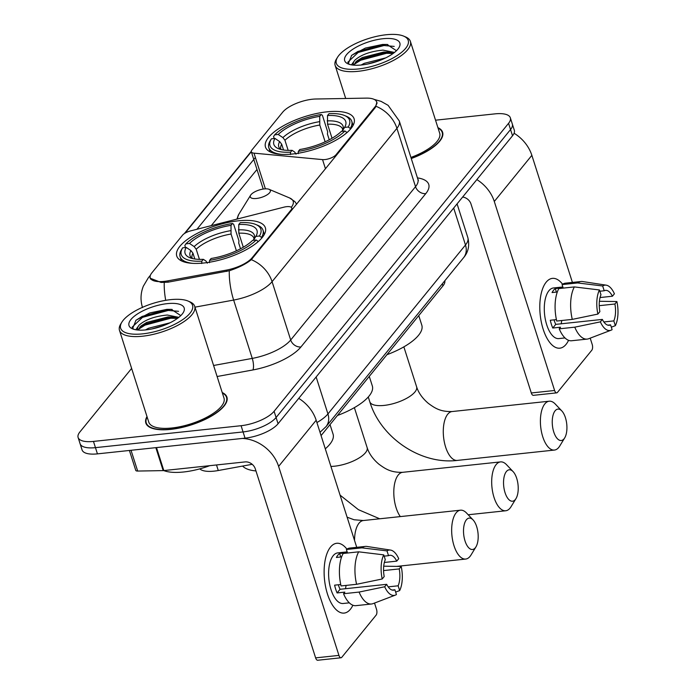 <?xml version="1.0" encoding="UTF-8"?>
<svg xmlns="http://www.w3.org/2000/svg" width="695" height="695" viewBox="0 0 695 695"><rect width="100%" height="100%" fill="white"/><g stroke="black" fill="none" stroke-linecap="round" stroke-linejoin="round"><path stroke-width="1.04" d="M252.172 257.723A23.691 8.688 -17.7 0 1 226.231 270.147L167.851 280.849A23.691 8.688 -17.7 0 1 164.072 281.397A23.691 8.688 -17.7 0 1 150.25 277.861A23.691 8.688 -17.7 0 1 151.84 272.892L182.585 235.136A8.774 3.214 162.3 0 1 190.743 230.853L283.795 207.197A8.774 3.214 162.3 0 1 286.644 206.667A8.774 3.214 162.3 0 1 291.77 207.979A8.774 3.214 162.3 0 1 291.179 209.821L252.172 257.723L252.415 258.488M292.63 154.003A46.513 17.045 -17.7 0 0 354.103 118.784A46.513 17.045 -17.7 0 0 326.954 111.843A46.513 17.045 -17.7 0 0 265.481 147.062A46.513 17.045 -17.7 0 0 292.63 154.003M203.896 262.988A46.513 17.045 -17.7 0 0 265.368 227.769A46.513 17.045 -17.7 0 0 238.22 220.828A46.513 17.045 -17.7 0 0 176.756 256.055A46.513 17.045 -17.7 0 0 203.896 262.988M252.198 464.312L218.273 470.524A26.323 9.652 162.3 0 1 214.086 471.141A26.323 9.652 162.3 0 1 199.786 468.864M282.674 112.199L251.929 149.964A8.774 3.214 162.3 0 0 251.338 151.797A8.774 3.214 162.3 0 0 253.996 153.152L322.541 159.607A8.774 3.214 162.3 0 0 336.006 154.759L375.013 106.848A23.691 8.688 -17.7 0 0 376.612 101.878A23.691 8.688 -17.7 0 0 366.291 98.125L315.904 99.003A23.691 8.688 -17.7 0 0 282.674 112.199M444.826 280.728A26.323 9.652 162.3 0 1 442.958 285.888L321.073 435.591M146.993 416.566A42.56 15.594 -17.7 0 0 145.837 423.038A42.56 15.594 -17.7 0 0 170.675 429.388A42.56 15.594 -17.7 0 0 226.926 397.158A42.56 15.594 -17.7 0 0 222.235 392.553M411.266 158.529A42.56 15.594 -17.7 0 0 442.602 132.25A42.56 15.594 -17.7 0 0 437.911 127.645M376.907 102.104L375.422 107.421L251.303 259.669C246.169 263.9 238.837 267.601 229.298 270.755L168.051 282.179L161.101 282.439L150.129 278.209M131.624 368.411L79.882 431.977A26.323 9.652 -17.7 0 0 78.109 437.494L82.08 449.943A26.323 9.652 -17.7 0 0 97.439 453.87L245.048 438.154A26.323 9.652 -17.7 0 0 278.07 423.742L512.536 135.76L510.547 129.539A26.323 9.652 -17.7 0 0 512.319 124.014A26.323 9.652 -17.7 0 1 510.547 129.539L276.089 417.513L510.547 129.539L508.566 123.319A26.323 9.652 -17.7 0 0 510.339 117.794A26.323 9.652 -17.7 0 0 494.97 113.867L435.53 120.192M245.048 438.154L243.068 431.934A26.323 9.652 -17.7 0 0 276.089 417.513A26.323 9.652 -17.7 0 1 243.068 431.934L95.458 447.649L243.068 431.934L241.078 425.705A26.323 9.652 -17.7 0 0 274.099 411.292L508.566 123.319M80.09 443.714A26.323 9.652 -17.7 0 0 95.458 447.649A26.323 9.652 -17.7 0 1 80.09 443.714M185.087 233.129L251.329 151.762M196.946 229.272L255.386 157.496M78.109 437.494A26.323 9.652 -17.7 0 0 93.469 441.421L241.078 425.705M512.536 135.76A26.323 9.652 -17.7 0 0 514.309 130.243L510.339 117.794M350.367 609.298A35.097 15.985 -96.1 0 1 328.083 595.884A35.097 15.985 -96.1 0 1 324.635 563.489A35.097 15.985 -96.1 0 1 330.507 547.078A35.097 15.985 -96.1 0 1 346.909 549.137A35.097 15.985 -96.1 0 0 336.719 543.282A35.097 15.985 -96.1 0 0 330.507 547.078A35.097 15.985 -96.1 0 0 325.686 587.188A35.097 15.985 -96.1 0 0 344.155 613.094A35.097 15.985 -96.1 0 0 350.367 609.298A35.097 15.985 -96.1 0 0 352.886 605.232A35.097 15.985 -96.1 0 1 350.367 609.298M242.373 438.441A35.097 28.478 39.2 0 1 278.608 466.388L338.934 655.394A4.387 1.998 83.9 0 0 341.01 657.765A4.387 1.998 83.9 0 0 341.792 657.296L376.117 615.136A4.387 1.998 83.9 0 0 376.499 609.254L374.518 603.06M298.737 398.357A35.097 28.478 39.2 0 1 316.173 420.249L356.735 547.33M341.01 657.765L317.711 660.25A4.387 1.998 -96.1 0 1 315.626 657.878L255.3 468.864A8.774 7.124 -140.8 0 0 245.048 461.914L163.82 470.567A4.387 1.607 162.3 0 1 163.169 470.611L137.662 471.054A4.387 1.607 162.3 0 1 135.751 470.359L129.4 450.464M392.189 590.072L394.899 589.777A17.549 7.992 -96.1 0 1 393.57 590.177A17.549 7.992 -96.1 0 1 386.681 584.321L340.064 589.282A17.549 7.992 83.9 0 1 338.352 584.764M356.596 584.295L382.207 578.987L384.196 576.546A17.549 7.992 -96.1 0 1 385.282 559.657L383.762 554.871L358.69 551.83L343.148 553.481A28.955 13.188 -96.1 0 0 341.063 585.946L356.596 584.295A28.955 13.188 -96.1 0 1 358.69 551.83M349.307 602.834L343.13 603.495A25.446 11.589 -96.1 0 1 329.743 584.712A25.446 11.589 -96.1 0 1 333.235 555.635A25.446 11.589 -96.1 0 1 337.744 552.881L347.144 551.882M341.627 556.904L336.389 557.459A25.446 11.589 -96.1 0 1 337.9 555.131A25.446 11.589 -96.1 0 1 339.629 553.481L347.396 552.655L346.388 549.502A28.955 13.188 -96.1 0 1 349.802 548.068L365.335 546.418A28.955 13.188 -96.1 0 1 366.925 546.452L390.547 550.075A22.813 10.39 -96.1 0 1 398.73 558.693L396.741 561.134L384.352 562.455M384.161 556.139L388.522 555.679L386.993 550.892L361.93 547.851L346.388 549.502M361.93 547.851A28.955 13.188 -96.1 0 1 365.335 546.418M382.207 578.987A22.813 10.39 -96.1 0 1 383.762 554.871M386.993 550.892A22.813 10.39 -96.1 0 1 390.547 550.075M383.562 570.586L399.225 568.918L401.215 566.468L383.718 566.182M401.215 566.468A22.813 10.39 -96.1 0 1 399.66 590.585L398.139 585.798L388.184 586.858M395.637 592.088L399.66 590.585M388.522 555.679A17.549 7.992 -96.1 0 1 389.852 555.279A17.549 7.992 -96.1 0 1 396.741 561.134M399.225 568.918A17.549 7.992 -96.1 0 1 398.139 585.798M340.741 584.512L334.608 585.164A25.446 11.589 -96.1 0 0 337.084 592.939L344.859 592.114L343.547 593.73L359.08 592.071L384.691 586.762L386.681 584.321M394.899 589.777L396.428 594.564A22.813 10.39 -96.1 0 1 395.342 595.12L373.015 603.634A28.955 13.188 -96.1 0 1 371.469 604.007L355.936 605.658A28.955 13.188 -96.1 0 1 343.547 593.73M371.469 604.007A28.955 13.188 -96.1 0 1 359.08 592.071M395.342 595.12A22.813 10.39 -96.1 0 1 384.691 586.762M346.049 585.416A17.549 7.992 -96.1 0 1 345.467 588.708M337.084 592.939L340.064 589.282M340.75 556.999L339.629 553.481M170.518 299.658A37.73 13.831 -17.7 0 0 121.894 322.115A37.73 13.831 -17.7 0 0 142.666 333.861A37.73 13.831 -17.7 0 0 183.749 318.892A37.73 13.831 -17.7 0 0 187.98 301.022A37.73 13.831 -17.7 0 0 170.518 299.658M121.894 322.115L120.782 323.922A39.485 14.473 -17.7 0 0 119.471 330.325A39.485 14.473 -17.7 0 0 142.518 336.215A39.485 14.473 -17.7 0 0 194.704 306.313A39.485 14.473 -17.7 0 0 189.935 301.847L187.98 301.022M119.471 330.325L148.765 422.108A39.485 14.473 -17.7 0 0 171.804 427.998A39.485 14.473 -17.7 0 0 223.998 398.096L194.704 306.313M147.132 416.983A42.117 15.438 -17.7 0 0 146.254 422.908A42.117 15.438 -17.7 0 0 170.84 429.189A42.117 15.438 -17.7 0 0 226.509 397.288A42.117 15.438 -17.7 0 0 222.365 392.97M163.733 470.576A43.881 16.081 -17.7 0 0 183.593 471.992A43.881 16.081 -17.7 0 0 209.742 465.676M145.498 329.925L148.504 328.266L170.014 322.793M135.786 329.76L139.165 325.086C145.446 319.578 154.82 316.225 167.304 315.026L178.823 317.337M138.027 330.047L140.937 325.99L146.645 322.437L167.929 316.963L171.787 316.998L177.633 318.249M151.927 328.943L163.673 325.529M139.165 325.086A21.936 8.045 -17.7 0 0 137.688 329.691A21.936 8.045 -17.7 0 0 137.827 330.029M145.907 329.89A28.955 10.616 -17.7 0 0 183.245 312.62A28.955 10.616 -17.7 0 0 167.278 303.637A28.955 10.616 -17.7 0 0 135.777 315.104A28.955 10.616 -17.7 0 0 132.467 328.822A28.955 10.616 -17.7 0 0 145.907 329.89M180.778 315.608L171.326 309.362L166.922 309.353L149.729 312.959L136.003 320.221L132.684 328.361L133.84 329.3M132.059 327.232L142.484 317.372L168.286 310.439L178.546 311.317M138.14 329.517L144.968 325.147L170.77 318.214L177.46 318.38M135.786 320.404L142.171 316.399L167.973 309.466L172.108 309.423M139.73 327.093L144.656 324.174L170.457 317.241L173.507 317.172M475.319 547.799A15.794 7.193 83.9 0 0 475.945 546.904A15.794 7.193 83.9 0 0 473.069 519.912A15.794 7.193 83.9 0 0 466.388 519.791A15.794 7.193 83.9 0 0 465.024 540.953A15.794 7.193 83.9 0 0 475.319 547.799M475.945 546.904L471.01 555.01A24.568 11.19 -96.1 0 1 470.037 556.4A24.568 11.19 -96.1 0 1 465.685 559.058A24.568 11.19 -96.1 0 1 452.758 540.927A24.568 11.19 -96.1 0 1 456.137 512.841A24.568 11.19 -96.1 0 1 460.481 510.191A24.568 11.19 -96.1 0 1 466.536 513.023L473.069 519.912M238.776 224.511L240.27 222.669A41.77 15.307 -17.7 0 1 255.803 224.494A41.77 15.307 -17.7 0 1 259.452 236.005L255.856 236.387A37.73 13.831 -17.7 0 0 238.776 224.511L238.819 233.19L243.293 247.229M185.461 247.516L184.835 245.561L185.904 243.841A41.77 15.307 -17.7 0 1 232.504 223.495L233.65 224.25L238.967 240.896L238.68 242.981L240.522 248.767M242.624 466.067A48.268 17.688 -17.7 0 0 255.969 470.941M259.452 236.005L261.511 237.395A43.524 15.95 -17.7 0 0 263.023 230.236A43.524 15.95 -17.7 0 0 257.758 225.319L255.803 224.494M261.511 237.395L261.746 238.116M258.323 241.521L256.212 239.984A41.77 15.307 -17.7 0 1 209.612 260.33L209.456 262.684M256.481 243.059A43.524 15.95 -17.7 0 0 258.271 241.373M232.504 223.495L231.009 225.336A37.73 13.831 -17.7 0 0 189.5 243.459L185.904 243.841M209.612 260.33L211.115 258.488A37.73 13.831 -17.7 0 0 252.624 240.366L256.212 239.984M189.5 243.459L194.174 246.603L196.198 249.236L199.439 259.365M236.404 250.791L231.053 234.024L231.009 225.336M253.432 240.296L255.856 236.387M325.295 448.814A48.268 17.688 -17.7 0 0 333.07 434.132L330.021 424.602M201.689 263.509L201.845 261.155A41.77 15.307 -17.7 0 1 182.646 247.837A41.77 15.307 -17.7 0 1 182.663 247.82L181.595 249.54A43.524 15.95 -17.7 0 0 181.534 249.644A43.524 15.95 -17.7 0 0 180.092 256.698A43.524 15.95 -17.7 0 0 192.854 263.37M182.663 247.82L186.26 247.429A37.73 13.831 -17.7 0 0 189.674 257.645A37.73 13.831 -17.7 0 0 203.34 259.313L201.845 261.155M194.809 258.992L192.958 253.215L190.934 250.582L186.26 247.429M203.34 259.313L205.946 261.025L207.31 263.188M564.053 438.806A15.794 7.193 83.9 0 0 564.679 437.919A15.794 7.193 83.9 0 0 561.803 410.919A15.794 7.193 83.9 0 0 555.114 410.806A15.794 7.193 83.9 0 0 553.759 431.969A15.794 7.193 83.9 0 0 564.053 438.806M564.679 437.919L559.744 446.025A24.568 11.19 -96.1 0 1 558.771 447.415A24.568 11.19 -96.1 0 1 554.419 450.065A24.568 11.19 -96.1 0 1 541.492 431.934A24.568 11.19 -96.1 0 1 544.863 403.856A24.568 11.19 -96.1 0 1 549.215 401.206A24.568 11.19 -96.1 0 1 555.27 404.038L561.803 410.919M327.51 115.526L329.004 113.685A41.77 15.307 -17.7 0 1 344.538 115.509A41.77 15.307 -17.7 0 1 348.186 127.02L344.59 127.402A37.73 13.831 -17.7 0 0 327.51 115.526L327.554 124.205L332.028 138.236M274.195 138.531L273.569 136.576L274.638 134.856A41.77 15.307 -17.7 0 1 321.238 114.51L322.384 115.266L327.701 131.911L327.415 133.996L329.256 139.773M348.186 127.02L350.245 128.41A43.524 15.95 -17.7 0 0 351.757 121.251A43.524 15.95 -17.7 0 0 346.492 116.334L344.538 115.509M350.245 128.41L350.471 129.131M347.057 132.537L344.946 130.999A41.77 15.307 -17.7 0 1 298.346 151.336L298.19 153.699M345.215 134.074A43.524 15.95 -17.7 0 0 347.005 132.389M321.238 114.51L319.735 116.352A37.73 13.831 -17.7 0 0 278.235 134.474L274.638 134.856M298.346 151.336L299.849 149.503A37.73 13.831 -17.7 0 0 341.349 131.381L344.946 130.999M278.235 134.474L282.908 137.619L284.933 140.251L288.164 150.381M325.138 141.806L319.787 125.03L319.735 116.352M327.154 120.869A33.751 12.371 -17.7 0 1 342.175 131.294L344.59 127.402M386.933 354.702A48.268 17.688 -17.7 0 0 421.804 325.147L418.755 315.608M290.423 154.525L290.579 152.17A41.77 15.307 -17.7 0 1 271.38 138.852A41.77 15.307 -17.7 0 1 271.397 138.826L270.329 140.555A43.524 15.95 -17.7 0 0 270.268 140.659A43.524 15.95 -17.7 0 0 268.826 147.714A43.524 15.95 -17.7 0 0 281.588 154.377M271.397 138.826L274.994 138.444A37.73 13.831 -17.7 0 0 278.408 148.661A37.73 13.831 -17.7 0 0 292.074 150.328L290.579 152.17M283.543 150.007L281.692 144.221L279.668 141.598L274.994 138.444M292.074 150.328L294.68 152.04L296.035 154.203M515.351 499.505A15.794 7.193 83.9 0 0 515.977 498.61A15.794 7.193 83.9 0 0 513.101 471.618A15.794 7.193 83.9 0 0 506.412 471.505A15.794 7.193 83.9 0 0 505.048 492.659A15.794 7.193 83.9 0 0 515.351 499.505M515.977 498.61L511.034 506.724A24.568 11.19 -96.1 0 1 510.06 508.106A24.568 11.19 -96.1 0 1 505.708 510.764A24.568 11.19 -96.1 0 1 492.781 492.633A24.568 11.19 -96.1 0 1 496.161 464.555A24.568 11.19 -96.1 0 1 500.504 461.897A24.568 11.19 -96.1 0 1 506.568 464.729L513.101 471.618M264.196 188.927A10.529 3.857 -17.7 0 0 250.626 195.199A10.529 3.857 -17.7 0 0 256.42 198.475A10.529 3.857 -17.7 0 0 267.888 194.296A10.529 3.857 -17.7 0 0 269.069 189.309A10.529 3.857 -17.7 0 0 264.196 188.927M337.449 415.48A48.268 17.688 -17.7 0 0 372.32 385.925L369.271 376.386M566.043 344.39A35.097 15.985 -96.1 0 1 543.759 330.976A35.097 15.985 -96.1 0 1 540.31 298.581A35.097 15.985 -96.1 0 1 546.183 282.17A35.097 15.985 -96.1 0 1 562.594 284.229A35.097 15.985 -96.1 0 0 552.403 278.374A35.097 15.985 -96.1 0 0 546.183 282.17A35.097 15.985 -96.1 0 0 541.362 322.28A35.097 15.985 -96.1 0 0 559.831 348.186A35.097 15.985 -96.1 0 0 566.043 344.39A35.097 15.985 -96.1 0 0 568.562 340.324A35.097 15.985 -96.1 0 1 566.043 344.39M476.848 179.588A35.097 28.478 39.2 0 1 494.293 201.481L554.61 390.486A4.387 1.998 83.9 0 0 556.695 392.857A4.387 1.998 83.9 0 0 557.468 392.388L591.801 350.228A4.387 1.998 83.9 0 0 592.175 344.346L590.203 338.152M514.083 133.24A35.097 28.478 39.2 0 1 531.857 155.341L572.411 282.422M556.695 392.857L533.386 395.342A4.387 1.998 -96.1 0 1 531.301 392.97L470.984 203.956A8.774 7.124 -140.8 0 0 462.644 197.033M607.864 325.164L610.575 324.869A17.549 7.992 -96.1 0 1 609.246 325.277A17.549 7.992 -96.1 0 1 602.356 319.413L555.748 324.374A17.549 7.992 83.9 0 1 554.037 319.856M572.28 319.387L597.891 314.079L599.881 311.638A17.549 7.992 -96.1 0 1 600.966 294.75L599.438 289.963L574.365 286.922L558.832 288.573A28.955 13.188 -96.1 0 0 556.738 321.047L572.28 319.387A28.955 13.188 -96.1 0 1 574.365 286.922M564.983 337.926L558.815 338.587A25.446 11.589 -96.1 0 1 545.419 319.813A25.446 11.589 -96.1 0 1 548.92 290.727A25.446 11.589 -96.1 0 1 553.42 287.973L562.828 286.974M557.312 291.996L552.065 292.552A25.446 11.589 -96.1 0 1 553.576 290.232A25.446 11.589 -96.1 0 1 555.305 288.581L563.072 287.747L562.073 284.594A28.955 13.188 -96.1 0 1 565.478 283.16L581.02 281.51A28.955 13.188 -96.1 0 1 582.601 281.544L606.222 285.167A22.813 10.39 -96.1 0 1 614.415 293.785L612.417 296.226L600.037 297.547M599.846 291.231L604.207 290.771L602.678 285.984L577.606 282.943L562.073 284.594M577.606 282.943A28.955 13.188 -96.1 0 1 581.02 281.51M597.891 314.079A22.813 10.39 -96.1 0 1 599.438 289.963M602.678 285.984A22.813 10.39 -96.1 0 1 606.222 285.167M599.246 305.678L614.901 304.01L616.891 301.56L599.394 301.274M616.891 301.56A22.813 10.39 -96.1 0 1 615.344 325.677L613.815 320.899L603.859 321.959M611.313 327.18L615.344 325.677M604.207 290.771A17.549 7.992 -96.1 0 1 605.536 290.371A17.549 7.992 -96.1 0 1 612.417 296.226M614.901 304.01A17.549 7.992 -96.1 0 1 613.815 320.899M556.417 319.604L550.284 320.256A25.446 11.589 -96.1 0 0 552.768 328.04L560.535 327.206L559.223 328.822L574.765 327.171L600.367 321.863L602.356 319.413M610.575 324.869L612.104 329.656A22.813 10.39 -96.1 0 1 611.018 330.212L588.691 338.726A28.955 13.188 -96.1 0 1 587.153 339.099L571.611 340.75A28.955 13.188 -96.1 0 1 559.223 328.822M587.153 339.099A28.955 13.188 -96.1 0 1 574.765 327.171M611.018 330.212A22.813 10.39 -96.1 0 1 600.367 321.863M561.734 320.508A17.549 7.992 -96.1 0 1 561.143 323.801M552.768 328.04L555.748 324.374M556.426 292.091L555.305 288.581M386.194 34.75A37.73 13.831 -17.7 0 0 337.579 57.207A37.73 13.831 -17.7 0 0 358.351 68.961A37.73 13.831 -17.7 0 0 399.434 53.984A37.73 13.831 -17.7 0 0 403.656 36.123A37.73 13.831 -17.7 0 0 386.194 34.75M337.579 57.207L336.458 59.014A39.485 14.473 -17.7 0 0 335.146 65.417A39.485 14.473 -17.7 0 0 358.194 71.307A39.485 14.473 -17.7 0 0 410.389 41.405A39.485 14.473 -17.7 0 0 405.611 36.939L403.656 36.123M361.174 65.017L364.189 63.358L385.69 57.885M351.462 64.852L354.85 60.187C361.122 54.67 370.505 51.317 382.988 50.118L394.508 52.429M353.703 65.148L356.622 61.082L362.33 57.529L383.605 52.064L387.471 52.09L393.318 53.341M367.603 64.036L379.348 60.621M354.85 60.187A21.936 8.045 -17.7 0 0 353.373 64.783A21.936 8.045 -17.7 0 0 353.503 65.121M361.582 64.983A28.955 10.616 -17.7 0 0 398.921 47.712A28.955 10.616 -17.7 0 0 382.962 38.729A28.955 10.616 -17.7 0 0 351.453 50.205A28.955 10.616 -17.7 0 0 348.152 63.914A28.955 10.616 -17.7 0 0 361.582 64.983M396.454 50.709L387.011 44.454L382.597 44.445L365.414 48.051L351.687 55.313L348.369 63.454L349.524 64.392M411.214 158.373A42.117 15.438 -17.7 0 0 442.185 132.389A42.117 15.438 -17.7 0 0 438.05 128.071M410.919 157.444A39.485 14.473 -17.7 0 0 439.683 133.188L410.389 41.405M347.735 62.324L358.168 52.464L383.961 45.531L394.221 46.409M353.816 64.609L360.644 60.239L386.446 53.306L393.135 53.472M351.462 55.496L357.856 51.491L383.657 44.558L387.793 44.515M355.414 62.185L360.34 59.266L386.133 52.334L389.183 52.264M291.422 210.585L291.179 209.821M216.501 464.955L218.273 470.524M167.851 280.849L168.26 282.135M226.231 270.147L226.639 271.432M336.25 155.524L336.006 154.759M375.013 106.848L375.257 107.621M442.298 283.829L442.958 285.888M265.386 188.84L253.996 153.152M325.46 168.772L322.541 159.607M165.705 300.318A30.71 9.443 -100.4 0 1 164.255 282.526M376.143 106.344A30.71 24.924 39.2 0 1 396.915 128.332L272.075 281.666A30.71 24.924 -140.8 0 0 251.303 259.669M374.153 99.394L381.068 101.366L388.097 105.319L399.278 120.965A35.097 12.866 162.3 0 1 396.915 128.332L415.532 186.668A35.097 12.866 -17.7 0 0 417.895 179.301L418.433 180.248M194.974 307.155L233.642 300.066L252.259 358.403A35.097 12.866 -17.7 0 0 290.692 339.994L272.075 281.666A35.097 12.866 162.3 0 1 233.642 300.066A30.71 9.443 -100.4 0 1 229.298 270.755M150.415 275.255L148.243 277.913A30.71 24.924 39.2 0 1 150.233 275.802M211.263 225.632L256.985 169.476M417.443 177.885A43.881 16.081 162.3 0 1 425.783 193.618L300.944 346.953A43.881 16.081 162.3 0 1 252.902 369.948L217.109 376.508M93.469 441.421L97.439 453.87M274.099 411.292L278.07 423.742M213.591 365.483L252.259 358.403A8.774 2.702 79.6 0 1 252.902 369.948M300.944 346.953A8.774 7.124 -140.8 0 1 290.692 339.994L415.532 186.668A8.774 7.124 -140.8 0 0 425.783 193.618M316.911 422.551A35.097 12.866 -17.7 0 0 327.936 413.933L316.138 376.977M463.556 257.723A17.549 14.239 -140.8 0 0 465.485 244.988A35.097 12.866 -17.7 0 0 467.848 237.629C469.742 245.517 468.308 252.215 463.556 257.723L326.007 426.669A17.549 14.239 -140.8 0 0 327.936 413.933L465.485 244.988L453.687 208.031M316.173 420.249L278.608 466.388M156.488 447.58L163.82 470.567M315.626 657.878L338.934 655.394M163.169 470.611L155.845 447.649M131.034 450.291L137.662 471.054M347.118 517.184L354.05 519.756L363.372 520.529A24.568 11.19 83.9 0 0 359.02 523.187A24.568 11.19 83.9 0 0 354.546 540.484M253.38 240.383L253.996 238.316A32.465 11.902 -17.7 0 0 238.819 233.19M230.653 230.679A33.751 12.371 -17.7 0 0 194.174 246.603M253.44 240.279A33.751 12.371 -17.7 0 0 238.42 229.854M231.053 234.024A32.465 11.902 -17.7 0 0 196.198 249.236M190.934 250.582A33.751 12.371 -17.7 0 0 192.211 258.479M192.958 253.215A32.465 11.902 -17.7 0 0 192.133 258.062L192.489 258.549M403.856 346.857L416.609 386.802A24.568 9.009 162.3 0 1 414.95 391.954A24.568 9.009 162.3 0 1 384.127 405.411A24.568 9.009 162.3 0 1 369.792 401.745C380.625 437.685 420.727 464.92 457.31 460.411L554.419 450.065M416.609 386.802C418.486 392.771 422.386 398.287 428.302 403.343C435.009 408.234 440.343 411.831 452.106 411.544A24.568 11.19 83.9 0 0 447.754 414.194A24.568 11.19 83.9 0 0 444.374 442.281A24.568 11.19 83.9 0 0 457.31 460.411M342.114 131.398L342.731 129.331A32.465 11.902 -17.7 0 0 327.554 124.205M319.387 121.695A33.751 12.371 -17.7 0 0 282.908 137.619M319.787 125.03A32.465 11.902 -17.7 0 0 284.933 140.251M279.668 141.598A33.751 12.371 -17.7 0 0 280.936 149.495M281.692 144.221A32.465 11.902 -17.7 0 0 280.867 149.077L281.223 149.564M354.372 407.635L367.125 447.58A24.568 9.009 162.3 0 1 365.466 452.732A24.568 9.009 162.3 0 1 334.651 466.189A24.568 9.009 162.3 0 1 330.916 466.423M367.125 447.58C369.002 453.548 372.902 459.065 378.818 464.121C385.525 469.012 390.859 472.609 402.622 472.322A24.568 11.19 83.9 0 0 398.27 474.972A24.568 11.19 83.9 0 0 400.32 516.593M250.626 195.199L238.854 214.208A29.025 10.633 -17.7 0 0 237.881 218.864M291.274 207.31A29.025 10.633 -17.7 0 0 289.676 197.988L294.88 201.62L296.643 204.174M531.857 155.341L494.293 201.481M531.301 392.97L554.61 390.486M292.265 209.542L291.77 207.979M376.612 101.878L377.064 103.32M150.25 277.861L150.667 279.173M263.231 189.057L251.338 151.797M148.243 277.913L143.344 286.184C140.572 293.186 140.294 300.31 142.51 307.564M251.286 151.362L184.314 233.624M399.278 120.965L417.895 179.301M467.848 237.629L457.075 203.878M326.007 426.669L320.013 432.281M146.932 425.036L146.254 422.908M227.187 399.416L226.509 397.288M363.372 520.529L460.481 510.191M264.352 234.397L263.023 230.236M181.421 260.868L180.092 256.698M182.646 247.837L181.534 249.644M396.758 566.39L465.685 559.058M452.106 411.544L549.215 401.206M368.272 396.984L369.792 401.745M353.086 125.413L351.757 121.251M270.155 151.884L268.826 147.714M271.38 138.852L270.268 140.659M340.081 495.144L358.42 509.678L379.722 518.791M402.622 472.322L500.504 461.897M236.873 219.125L238.854 214.208M269.069 189.309L289.676 197.988M468.187 514.76L505.708 510.764M345.702 98.481L335.146 65.417M442.871 134.517L442.185 132.389"/></g></svg>
